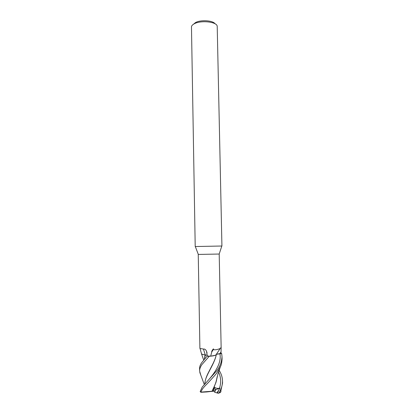 <?xml version="1.0" encoding="UTF-8"?>
<svg xmlns="http://www.w3.org/2000/svg" width="414" height="414" viewBox="0 0 414 414"><rect width="100%" height="100%" fill="white"/><g stroke="black" fill="none" stroke-linecap="round" stroke-linejoin="round"><path stroke-width="0.62" d="M205.893 355.01L205.085 354.922C203.207 354.684 202.027 354.363 201.54 353.944L201.432 353.406M221.821 246.014L195.31 246.527M221.832 245.978L219.197 254.036L198.316 254.434M221.925 245.994L217.205 26.201C216.807 21.694 200.474 20.012 194.052 23.909C192.536 24.757 191.672 25.684 191.47 26.698L195.206 246.506M215.052 23.8C213.019 20.374 200.438 19.608 195.408 22.641L193.519 24.219M198.244 254.439L199.9 348.443L203.45 349.064C204.697 348.842 205.706 349.54 206.482 351.16L207.326 356.123L210.674 356.159L211.777 351.936L213.5 349.312C213.909 350.529 219.053 349.23 220.31 348.36L221.143 347.439L220.998 353.592L219.865 353.659L220.972 352.009M217.93 353.918L221.676 353.572L220.993 353.209L221.656 353.572L216.527 354.291M216.548 354.249L219.865 353.659M204.816 383.99C204.956 376.352 212.284 367.58 215.487 357.831L216.325 354.632L215.249 355.3L210.674 356.159M211.777 351.936C211.156 351.636 213.966 347.636 213.5 349.312M200.692 374.768L199.615 371.032C199.517 369.179 200.267 367.047 201.877 364.641L209.23 356.294C212.91 356.024 215.202 355.548 216.098 354.87C215.208 355.548 212.915 356.024 209.23 356.294L207.021 356.242L201.841 362.519C200.252 364.667 199.496 366.747 199.579 368.76L199.579 368.864M207.326 356.066L210.861 356.154L215.249 355.3M207.295 355.238L205.158 354.901L207.295 355.217M205.261 354.917L203.45 349.064M205.158 354.901L202.725 354.462L201.566 353.923L201.452 353.489M202.725 354.462L201.535 353.934C202.022 354.358 203.207 354.684 205.085 354.922L205.184 354.912M205.096 354.896L204.392 359.202M207.647 391.784L212.77 391.313L207.647 391.784M219.156 370.401L219.725 371.322C221.474 374.313 222.406 377.532 222.525 380.983C222.359 386.671 221.081 388.689 219.006 392.829L218.369 393.3L214.587 392.234L215.741 389.693L214.173 387.934L215.741 389.693L214.871 391.696L213.07 391.173M216.941 392.917L219.989 388.135L213.272 390.599M209.039 379.39C215.523 371.782 221.733 362.385 219.891 353.691L221.656 353.572L220.993 353.22M205.22 355.015L205.572 355.388M219.989 388.135L219.492 388.218C217.257 388.622 215.58 388.239 214.457 387.059L213.055 391.225L206.757 391.949L200.857 392.281L200.583 391.991M221.676 353.572L222.013 356.62C221.645 362.24 219.829 367.011 216.569 370.928L202.275 386.971L200.153 391.592L200.759 392.105L202.317 389.279C203.165 387.928 205.008 385.858 207.844 383.079L212.413 378.096C214.229 375.834 216.522 374.432 220.445 366.566C221.283 365.293 221.821 362.747 222.064 358.938L222.059 358.834M213.055 391.225L212.17 391.235L215.88 382.639L217.215 376.626M212.17 391.235L200.759 392.105M212.035 391.246C213.629 387.468 215.151 385.548 216.693 379.415L217.096 377.175M204.801 384.006C205.018 380.927 205.975 377.604 207.673 374.044L211.973 365.614C214.333 361.143 215.746 357.546 216.206 354.829L216.227 354.746M204.418 359.176L205.334 354.958M221.024 391.142L220.486 392.4L222.566 383.116L222.525 381.051M207.021 356.242L209.168 356.294M220.496 392.436L218.369 393.3M220.486 392.4L219.006 392.829M219.492 388.218C221.299 382.655 220.993 377.283 218.576 372.103M217.453 393.041L218.457 390.956M198.322 254.439L195.299 246.485M215.87 355.021L220.31 348.36M221.143 347.439L219.197 254.036M207.098 353.054L206.482 351.16M201.566 353.923L200.091 348.697M201.54 353.944L203.688 360.066M199.579 368.76L199.615 371.022M215.88 382.639L216.543 380.331M216.843 378.665L216.915 378.075M220.439 366.587L218.007 373.738L216.693 379.415M216.082 355.698L215.513 357.748M199.786 372.414L204.293 384.559M220.636 392.208L220.879 391.499M222.013 356.62L222.059 358.917"/></g></svg>
